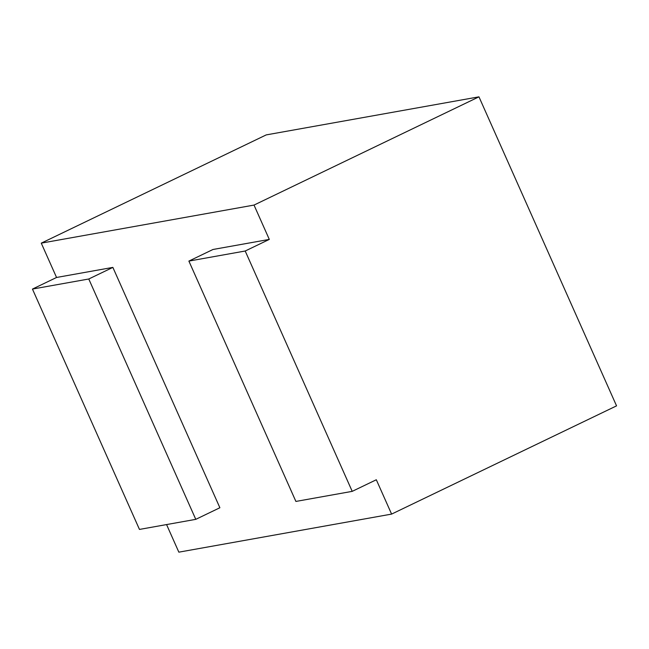 <?xml version="1.0" encoding="UTF-8"?>
<svg xmlns="http://www.w3.org/2000/svg" width="649" height="649" viewBox="0 0 649 649"><rect width="100%" height="100%" fill="white"/><g stroke="black" fill="none" stroke-linecap="round" stroke-linejoin="round"><path stroke-width="0.97" d="M195.779 519.346L139.462 529.422L32.45 289.073L88.767 278.997L195.779 519.346L219.881 507.745L112.869 267.396L56.552 277.472L41.268 243.14L254.019 205.076L269.303 239.408L245.2 251.009L352.212 491.358L376.315 479.757L391.598 514.097L178.848 552.161L166.566 524.57M269.303 239.408L212.986 249.484L188.883 261.085L245.2 251.009M352.212 491.358L295.895 501.434L188.883 261.085M254.019 205.076L478.962 96.839L616.55 405.86L391.598 514.097M56.552 277.472L32.45 289.073M41.268 243.14L266.212 134.903L478.962 96.839M112.869 267.396L88.767 278.997"/></g></svg>

